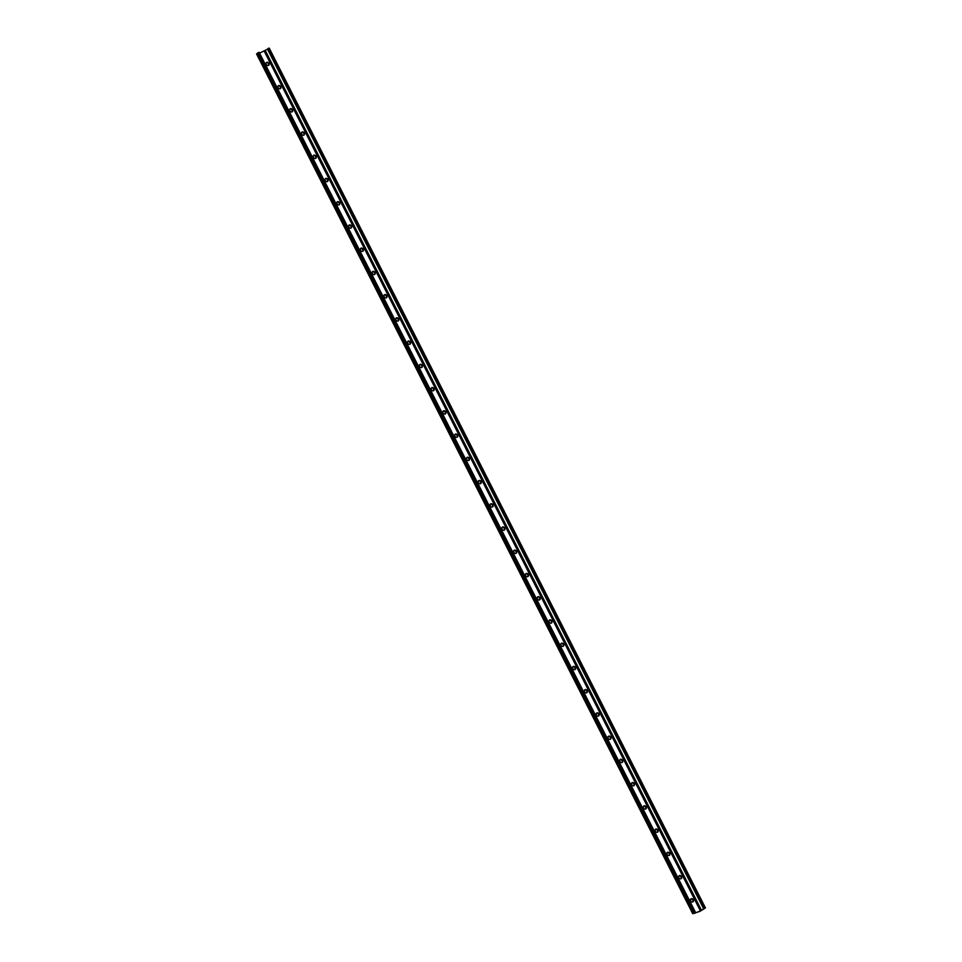 <?xml version="1.0" encoding="UTF-8"?>
<svg xmlns="http://www.w3.org/2000/svg" width="962" height="962" viewBox="0 0 962 962"><rect width="100%" height="100%" fill="white"/><g stroke="black" fill="none" stroke-linecap="round" stroke-linejoin="round"><path stroke-width="1.44" d="M267.833 48.713L704.004 908.441L267.833 48.713L268.987 48.1L705.435 907.924L699.999 911.315L692.736 913.708L694.961 912.156L693.903 913.106L694.576 913.287L700.42 910.906L705.158 907.839M692.736 913.635L256.565 53.968L257.6 53.066L258.369 52.597L694.54 912.337M266.221 62.746A1.479 1.323 -133.9 0 1 268.254 63.468L268.542 64.057A1.479 1.323 -133.9 0 1 268.518 65.416M268.675 63.059L268.975 63.648A1.479 1.323 -133.9 0 1 266.498 64.694L266.209 64.105A1.479 1.323 -133.9 0 1 268.675 63.059L268.254 63.468M278.018 85.979A1.479 1.323 -133.9 0 1 280.038 86.712L280.327 87.289A1.479 1.323 -133.9 0 1 280.315 88.648M280.459 86.303L280.76 86.881A1.479 1.323 -133.9 0 1 278.283 87.927L277.994 87.35A1.479 1.323 -133.9 0 1 280.459 86.303L280.038 86.712M289.802 109.223A1.479 1.323 -133.9 0 1 291.823 109.945L292.123 110.522A1.479 1.323 -133.9 0 1 292.099 111.881M292.256 109.536L292.544 110.113A1.479 1.323 -133.9 0 1 290.079 111.159L289.778 110.582A1.479 1.323 -133.9 0 1 292.256 109.536L291.823 109.945M301.587 132.455A1.479 1.323 -133.9 0 1 303.619 133.177L303.908 133.754A1.479 1.323 -133.9 0 1 303.884 135.125M304.04 132.768L304.329 133.345A1.479 1.323 -133.9 0 1 301.864 134.403L301.575 133.814A1.479 1.323 -133.9 0 1 304.04 132.768L303.619 133.177M313.384 155.688A1.479 1.323 -133.9 0 1 315.404 156.409L315.692 156.998A1.479 1.323 -133.9 0 1 315.68 158.357M315.825 156L316.125 156.59A1.479 1.323 -133.9 0 1 313.648 157.636L313.359 157.059A1.479 1.323 -133.9 0 1 315.825 156L315.404 156.409M325.168 178.932A1.479 1.323 -133.9 0 1 327.188 179.653L327.489 180.231A1.479 1.323 -133.9 0 1 327.465 181.59M327.621 179.245L327.91 179.822A1.479 1.323 -133.9 0 1 325.445 180.868L325.144 180.291A1.479 1.323 -133.9 0 1 327.621 179.245L327.188 179.653M336.953 202.164A1.479 1.323 -133.9 0 1 338.985 202.886L339.273 203.463A1.479 1.323 -133.9 0 1 339.249 204.822M339.406 202.477L339.694 203.054A1.479 1.323 -133.9 0 1 337.229 204.1L336.94 203.523A1.479 1.323 -133.9 0 1 339.406 202.477L338.985 202.886M348.749 225.397A1.479 1.323 -133.9 0 1 350.769 226.118L351.058 226.707A1.479 1.323 -133.9 0 1 351.046 228.066M351.19 225.709L351.491 226.298A1.479 1.323 -133.9 0 1 349.014 227.345L348.725 226.755A1.479 1.323 -133.9 0 1 351.19 225.709L350.769 226.118M360.534 248.641A1.479 1.323 -133.9 0 1 362.554 249.362L362.854 249.94A1.479 1.323 -133.9 0 1 362.83 251.298M362.987 248.954L363.275 249.531A1.479 1.323 -133.9 0 1 360.81 250.577L360.51 250A1.479 1.323 -133.9 0 1 360.714 248.4A1.479 1.323 -133.9 0 1 362.987 248.954L362.554 249.362M372.318 271.873A1.479 1.323 -133.9 0 1 374.338 272.595L374.639 273.172A1.479 1.323 -133.9 0 1 374.615 274.531M374.771 272.186L375.06 272.763A1.479 1.323 -133.9 0 1 372.595 273.809L372.294 273.232A1.479 1.323 -133.9 0 1 374.771 272.186L374.338 272.595M384.115 295.106A1.479 1.323 -133.9 0 1 386.135 295.827L386.423 296.416A1.479 1.323 -133.9 0 1 386.411 297.775M386.556 295.418L386.856 296.007A1.479 1.323 -133.9 0 1 384.379 297.054L384.091 296.464A1.479 1.323 -133.9 0 1 386.556 295.418L386.135 295.827M395.899 318.35A1.479 1.323 -133.9 0 1 397.919 319.071L398.22 319.649A1.479 1.323 -133.9 0 1 398.196 321.007M398.352 318.662L398.641 319.24A1.479 1.323 -133.9 0 1 396.176 320.286L395.875 319.709A1.479 1.323 -133.9 0 1 396.079 318.109A1.479 1.323 -133.9 0 1 398.352 318.662L397.919 319.071M407.684 341.582A1.479 1.323 -133.9 0 1 409.704 342.304L410.004 342.881A1.479 1.323 -133.9 0 1 409.98 344.24M410.137 341.895L410.425 342.472A1.479 1.323 -133.9 0 1 407.96 343.518L407.66 342.941A1.479 1.323 -133.9 0 1 410.137 341.895L409.704 342.304M419.48 364.814A1.479 1.323 -133.9 0 1 421.5 365.536L421.789 366.125A1.479 1.323 -133.9 0 1 421.765 367.484M421.921 365.127L422.222 365.716A1.479 1.323 -133.9 0 1 419.745 366.762L419.456 366.173A1.479 1.323 -133.9 0 1 421.921 365.127L421.5 365.536M431.265 388.059A1.479 1.323 -133.9 0 1 433.285 388.78L433.585 389.357A1.479 1.323 -133.9 0 1 433.561 390.716M433.706 388.371L434.006 388.949A1.479 1.323 -133.9 0 1 431.541 389.995L431.241 389.418A1.479 1.323 -133.9 0 1 433.706 388.371L433.285 388.78M443.049 411.291A1.479 1.323 -133.9 0 1 445.069 412.013L445.37 412.59A1.479 1.323 -133.9 0 1 445.346 413.949M445.502 411.604L445.791 412.181A1.479 1.323 -133.9 0 1 443.326 413.227L443.025 412.65A1.479 1.323 -133.9 0 1 445.502 411.604L445.069 412.013M454.834 434.523A1.479 1.323 -133.9 0 1 456.866 435.245L457.154 435.834A1.479 1.323 -133.9 0 1 457.13 437.193M457.287 434.836L457.587 435.425A1.479 1.323 -133.9 0 1 455.11 436.471L454.822 435.882A1.479 1.323 -133.9 0 1 457.287 434.836L456.866 435.245M466.63 457.756A1.479 1.323 -133.9 0 1 468.65 458.489L468.951 459.066A1.479 1.323 -133.9 0 1 468.927 460.425M469.071 458.08L469.372 458.658A1.479 1.323 -133.9 0 1 466.907 459.704L466.606 459.127A1.479 1.323 -133.9 0 1 469.071 458.08L468.65 458.489M478.415 481A1.479 1.323 -133.9 0 1 480.435 481.721L480.735 482.299A1.479 1.323 -133.9 0 1 480.711 483.658M480.868 481.313L481.156 481.89A1.479 1.323 -133.9 0 1 478.691 482.936L478.391 482.359A1.479 1.323 -133.9 0 1 480.868 481.313L480.435 481.721M490.199 504.232A1.479 1.323 -133.9 0 1 492.231 504.954L492.52 505.531A1.479 1.323 -133.9 0 1 492.496 506.902M492.652 504.545L492.953 505.122A1.479 1.323 -133.9 0 1 490.476 506.18L490.187 505.591A1.479 1.323 -133.9 0 1 492.652 504.545L492.231 504.954M501.996 527.465A1.479 1.323 -133.9 0 1 504.016 528.186L504.316 528.775A1.479 1.323 -133.9 0 1 504.292 530.134M504.437 527.777L504.737 528.366A1.479 1.323 -133.9 0 1 502.26 529.413L501.972 528.835A1.479 1.323 -133.9 0 1 504.437 527.777L504.016 528.186M513.78 550.709A1.479 1.323 -133.9 0 1 515.8 551.43L516.101 552.008A1.479 1.323 -133.9 0 1 516.077 553.366M516.233 551.022L516.522 551.599A1.479 1.323 -133.9 0 1 514.057 552.645L513.756 552.068A1.479 1.323 -133.9 0 1 516.233 551.022L515.8 551.43M525.565 573.941A1.479 1.323 -133.9 0 1 527.597 574.663L527.885 575.24A1.479 1.323 -133.9 0 1 527.861 576.599M528.018 574.254L528.318 574.831A1.479 1.323 -133.9 0 1 525.841 575.877L525.553 575.3A1.479 1.323 -133.9 0 1 528.018 574.254L527.597 574.663M537.361 597.174A1.479 1.323 -133.9 0 1 539.381 597.895L539.67 598.484A1.479 1.323 -133.9 0 1 539.658 599.843M539.802 597.486L540.103 598.075A1.479 1.323 -133.9 0 1 537.626 599.122L537.337 598.532A1.479 1.323 -133.9 0 1 539.802 597.486L539.381 597.895M549.146 620.418A1.479 1.323 -133.9 0 1 551.166 621.139L551.466 621.717A1.479 1.323 -133.9 0 1 551.442 623.075M551.599 620.731L551.887 621.308A1.479 1.323 -133.9 0 1 549.422 622.354L549.122 621.777A1.479 1.323 -133.9 0 1 551.599 620.731L551.166 621.139M560.93 643.65A1.479 1.323 -133.9 0 1 562.962 644.372L563.251 644.949A1.479 1.323 -133.9 0 1 563.227 646.308M563.383 643.963L563.672 644.54A1.479 1.323 -133.9 0 1 561.207 645.586L560.918 645.009A1.479 1.323 -133.9 0 1 563.383 643.963L562.962 644.372M572.727 666.882A1.479 1.323 -133.9 0 1 574.747 667.604L575.035 668.193A1.479 1.323 -133.9 0 1 575.023 669.552M575.168 667.195L575.468 667.784A1.479 1.323 -133.9 0 1 572.991 668.831L572.703 668.241A1.479 1.323 -133.9 0 1 575.168 667.195L574.747 667.604M584.511 690.127A1.479 1.323 -133.9 0 1 586.531 690.848L586.832 691.425A1.479 1.323 -133.9 0 1 586.808 692.784M586.964 690.439L587.253 691.017A1.479 1.323 -133.9 0 1 584.788 692.063L584.487 691.486A1.479 1.323 -133.9 0 1 586.964 690.439L586.531 690.848M596.296 713.359A1.479 1.323 -133.9 0 1 598.328 714.081L598.617 714.658A1.479 1.323 -133.9 0 1 598.592 716.017M598.749 713.672L599.037 714.249A1.479 1.323 -133.9 0 1 596.572 715.295L596.284 714.718A1.479 1.323 -133.9 0 1 598.749 713.672L598.328 714.081M608.092 736.591A1.479 1.323 -133.9 0 1 610.112 737.313L610.401 737.902A1.479 1.323 -133.9 0 1 610.389 739.261M610.533 736.904L610.834 737.493A1.479 1.323 -133.9 0 1 608.357 738.539L608.068 737.95A1.479 1.323 -133.9 0 1 610.533 736.904L610.112 737.313M619.877 759.836A1.479 1.323 -133.9 0 1 621.897 760.557L622.198 761.134A1.479 1.323 -133.9 0 1 622.173 762.493M622.33 760.148L622.618 760.726A1.479 1.323 -133.9 0 1 620.153 761.772L619.853 761.195A1.479 1.323 -133.9 0 1 620.057 759.595A1.479 1.323 -133.9 0 1 622.33 760.148L621.897 760.557M631.661 783.068A1.479 1.323 -133.9 0 1 633.681 783.789L633.982 784.367A1.479 1.323 -133.9 0 1 633.958 785.726M634.114 783.381L634.403 783.958A1.479 1.323 -133.9 0 1 631.938 785.004L631.637 784.427A1.479 1.323 -133.9 0 1 634.114 783.381L633.681 783.789M643.458 806.3A1.479 1.323 -133.9 0 1 645.478 807.022L645.767 807.611A1.479 1.323 -133.9 0 1 645.755 808.97M645.899 806.613L646.199 807.202A1.479 1.323 -133.9 0 1 643.722 808.248L643.434 807.659A1.479 1.323 -133.9 0 1 645.899 806.613L645.478 807.022M655.242 829.533A1.479 1.323 -133.9 0 1 657.262 830.266L657.563 830.843A1.479 1.323 -133.9 0 1 657.539 832.202M657.695 829.857L657.984 830.434A1.479 1.323 -133.9 0 1 655.519 831.481L655.218 830.903A1.479 1.323 -133.9 0 1 655.423 829.304A1.479 1.323 -133.9 0 1 657.695 829.857L657.262 830.266M667.027 852.777A1.479 1.323 -133.9 0 1 669.047 853.498L669.348 854.076A1.479 1.323 -133.9 0 1 669.324 855.434M669.48 853.09L669.768 853.667A1.479 1.323 -133.9 0 1 667.303 854.713L667.003 854.136A1.479 1.323 -133.9 0 1 669.48 853.09L669.047 853.498M258.369 52.597L259.139 52.369M679.088 877.957L678.799 877.368A1.479 1.323 -133.9 0 1 681.264 876.322L681.565 876.899A1.479 1.323 -133.9 0 1 679.088 877.957M690.884 901.19L690.584 900.612A1.479 1.323 -133.9 0 1 693.049 899.554L693.349 900.143A1.479 1.323 -133.9 0 1 690.884 901.19M259.584 53.151L267.965 48.966M678.823 876.009A1.479 1.323 -133.9 0 1 680.843 876.731L681.132 877.308A1.479 1.323 -133.9 0 1 681.108 878.679M690.608 899.242A1.479 1.323 -133.9 0 1 692.628 899.963L692.929 900.552A1.479 1.323 -133.9 0 1 692.905 901.911M268.049 48.545L704.22 908.272M257.6 53.066L693.77 912.806M258.79 52.417L694.961 912.156M258.922 52.369L695.093 912.108M259.115 52.333L695.285 912.06M694.925 912.349L695.298 913.082M264.249 51.166L700.42 910.906M265.332 50.613L701.502 910.353M267.568 49.242L703.739 908.97M268.386 48.365L704.557 908.092M268.566 48.28L704.737 908.008M269.204 48.148L705.374 907.887M256.565 53.968L692.736 913.708M259.175 52.333L695.334 912.06M269.264 48.196L705.435 907.924"/></g></svg>
